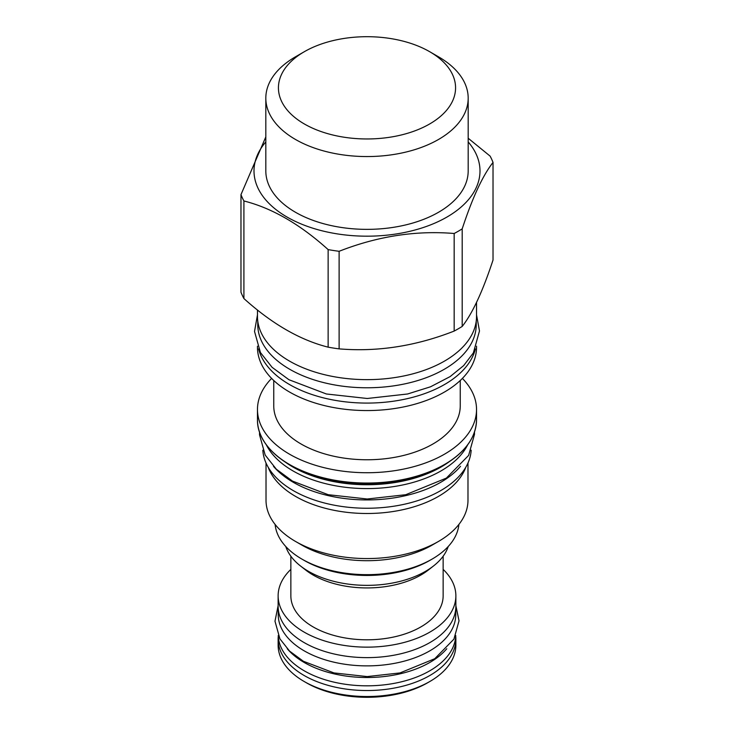 <?xml version="1.0" encoding="UTF-8"?>
<svg xmlns="http://www.w3.org/2000/svg" width="734" height="734" viewBox="0 0 734 734"><rect width="100%" height="100%" fill="white"/><g stroke="black" fill="none" stroke-linecap="round" stroke-linejoin="round"><path stroke-width="1.1" d="M432.069 545.142L438.409 541.481L432.069 545.142A92.025 53.132 0 0 1 301.931 545.142L295.591 541.481A100.98 58.298 0 0 0 438.409 541.481L438.409 541.481A100.98 58.298 180 0 0 467.98 500.258L467.98 462.989M275.112 524.443A92.025 53.132 0 0 0 301.931 559.106L304.234 560.437A88.768 51.252 0 0 0 429.766 560.437L432.069 559.106A92.025 53.132 0 0 0 458.888 524.443M301.931 559.106A92.025 53.132 0 0 0 432.069 559.106L429.766 560.437M266.02 462.989L266.02 500.258A100.98 58.298 0 0 0 295.591 541.481M465.806 467.237A100.98 58.298 180 0 1 438.409 496.423A100.98 58.298 0 0 1 338.255 511.084A100.98 58.298 0 0 1 268.194 467.237M471.173 450.208A104.237 60.179 180 0 1 405.168 504.065A104.237 60.179 180 0 1 293.288 490.615A104.237 60.179 0 0 1 262.827 450.208M460.521 466.329A104.237 60.179 180 0 1 293.288 482.302A104.237 60.179 0 0 1 273.479 466.329M266.369 444.905A104.751 60.472 0 0 0 441.07 470.879A104.751 60.472 180 0 0 467.631 444.905M271.617 378.405A109.531 63.234 0 0 0 257.469 409.489A109.531 63.234 0 0 0 325.079 467.916A109.531 63.234 0 0 0 444.455 454.208A109.531 63.234 180 0 0 476.531 409.489A109.531 63.234 180 0 0 462.383 378.405M460.246 380.506L460.246 405.93A93.246 53.839 180 0 1 432.932 443.997A93.246 53.839 0 0 1 331.318 455.667A93.246 53.839 0 0 1 273.754 405.93L273.754 380.506M476.531 346.2L476.531 347.32A109.531 63.234 180 0 1 444.455 392.039A109.531 63.234 0 0 1 325.079 405.746A109.531 63.234 0 0 1 257.469 347.32L257.469 346.2M258.597 348.916A109.531 63.234 0 0 0 332.465 399.856A109.531 63.234 0 0 0 444.455 384.561A109.531 63.234 180 0 0 475.403 348.916M476.228 321.125L476.228 324.712A109.228 63.06 180 0 1 408.801 382.974A109.228 63.06 180 0 1 289.765 369.303A109.228 63.06 0 0 1 257.772 324.712L257.772 321.125M257.469 309.977L257.469 316.4A109.531 63.234 0 0 0 325.079 374.826A109.531 63.234 0 0 0 444.455 361.119A109.531 63.234 0 0 0 476.531 316.4L476.531 302.38M462.2 326.428C472.476 313.409 482.752 291.26 493.028 260.001L493.028 162.434C482.752 175.454 472.476 197.593 462.2 228.852A129.074 74.519 180 0 1 458.273 231.228A129.074 74.519 0 0 1 454.162 233.495L454.162 331.071A129.074 74.519 0 0 0 458.273 328.795A129.074 74.519 180 0 0 462.2 326.428L462.2 228.852M493.028 162.434A129.074 74.519 180 0 0 490.092 156.094L468.182 138.24M468.182 141.91A112.99 65.234 180 0 1 446.896 217.081A112.99 65.234 0 0 1 301.041 223.916A112.99 65.234 0 0 1 265.818 141.91M265.818 136.9L240.972 194.629A129.074 74.519 0 0 0 243.908 200.969C271.984 208.061 300.059 224.265 328.135 249.597A129.074 74.519 0 0 0 339.117 251.294C377.469 236.238 415.811 230.311 454.162 233.495M243.908 200.969L243.908 298.545A129.074 74.519 0 0 1 240.972 292.205L240.972 194.629M243.908 298.545C271.984 323.868 300.059 340.081 328.135 347.164L328.135 249.597M328.135 347.164A129.074 74.519 0 0 0 339.117 348.87L339.117 251.294M339.117 348.87C377.469 352.054 415.811 346.118 454.162 331.071M265.818 98.136L265.818 170.949A101.182 58.417 0 0 0 328.281 224.916A101.182 58.417 0 0 0 438.547 212.254A101.182 58.417 180 0 0 468.182 170.949L468.182 98.136A101.182 58.417 0 0 0 438.547 56.83L429.629 51.674A88.566 51.132 0 0 0 304.381 51.674L295.453 56.83A101.182 58.417 0 0 0 265.818 98.136A101.182 58.417 0 0 0 328.281 152.112A101.182 58.417 0 0 0 438.547 139.451A101.182 58.417 0 0 0 468.182 98.136M295.453 56.83L304.371 51.674A88.566 51.132 0 0 0 304.371 51.674A88.566 51.132 0 0 0 304.381 123.991A88.566 51.132 0 0 0 429.619 123.991A88.566 51.132 0 0 0 429.629 51.674M448.217 546.518A82.658 47.719 180 0 1 433.537 565.951A82.658 47.719 180 0 1 308.555 571.382A82.658 47.719 0 0 1 300.463 565.951A82.658 47.719 0 0 1 285.783 546.518M300.463 565.951L305.711 570.061A76.143 43.957 0 0 0 313.161 575.061A76.143 43.957 0 0 0 428.289 570.061L433.537 565.951M290.857 556.207L290.857 595.843A76.143 43.957 0 0 0 313.161 626.928A76.143 43.957 180 0 0 396.14 636.461A76.143 43.957 180 0 0 443.143 595.843L443.143 556.207M443.143 569.382A88.869 51.307 180 0 1 455.869 595.843A88.869 51.307 180 0 1 401.012 643.241A88.869 51.307 180 0 1 304.16 632.121A88.869 51.307 180 0 1 278.131 595.843A88.869 51.307 180 0 1 290.857 569.382M455.869 595.843L455.869 606.312A88.869 51.307 180 0 1 401.012 653.719A88.869 51.307 180 0 1 304.16 642.599A88.869 51.307 180 0 1 278.131 606.312L278.131 595.843M455.768 608.77L455.768 614.624A88.768 51.252 180 0 1 400.966 661.976A88.768 51.252 180 0 1 304.234 650.865A88.768 51.252 0 0 1 278.232 614.624L278.232 608.77M287.233 648.746A88.768 51.252 0 0 0 304.234 662.499A88.768 51.252 180 0 0 446.767 648.746M278.25 635.506A88.768 51.252 0 0 0 304.234 670.812A88.768 51.252 180 0 0 400.223 682.097A88.768 51.252 180 0 0 455.75 635.506M455.722 636.25A88.869 51.307 180 0 1 455.869 639.231A88.869 51.307 180 0 1 401.012 686.629A88.869 51.307 180 0 1 304.16 675.509A88.869 51.307 180 0 1 278.131 639.231A88.869 51.307 180 0 1 278.278 636.25M455.869 639.231L455.869 645.214A88.869 51.307 180 0 1 429.84 681.491A88.869 51.307 180 0 1 304.16 681.491L306.463 682.822L304.16 681.491A88.869 51.307 0 0 1 278.131 645.214L278.131 639.231M429.84 681.491L427.537 682.822A85.612 49.426 180 0 1 306.463 682.822M285.398 462.181A104.751 60.472 0 0 0 441.07 467.026A104.751 60.472 0 0 0 448.602 462.181M290.334 465.173A104.889 60.555 0 0 0 441.162 466.668A104.889 60.555 0 0 0 443.666 465.173M257.469 419.802C256.973 444.382 283.563 468.099 322.391 477.806C362.578 488.541 413.407 483.128 444.327 464.796C465.347 452.3 476.082 437.299 476.531 419.802A109.531 63.234 180 0 1 444.455 464.521A109.531 63.234 180 0 1 325.079 478.229A109.531 63.234 180 0 1 257.469 419.802L257.469 409.489M476.531 419.802L476.531 409.489M476.531 314.858L479.486 330.97L473.366 352.898L463.659 365.605L450.107 376.606L430.519 386.8L407.609 393.984L367.248 398.489L326.391 393.984L288.939 379.717L272.112 367.339L260.442 352.559L254.524 331.438L257.469 314.858M474.458 432.124L474.494 434.354L468.631 455.401L446.355 478.109L405.764 494.707L367.239 499.001L328.236 494.707L292.462 481.082L276.369 469.237L265.185 455.08L259.515 434.794L259.542 432.124M455.869 605.642L459.025 620.817L453.915 639.149L434.73 658.728L400.03 672.922L367.202 676.583L333.961 672.922L303.408 661.279L289.572 651.095L279.92 638.864L274.984 621.203L278.131 605.642"/></g></svg>
